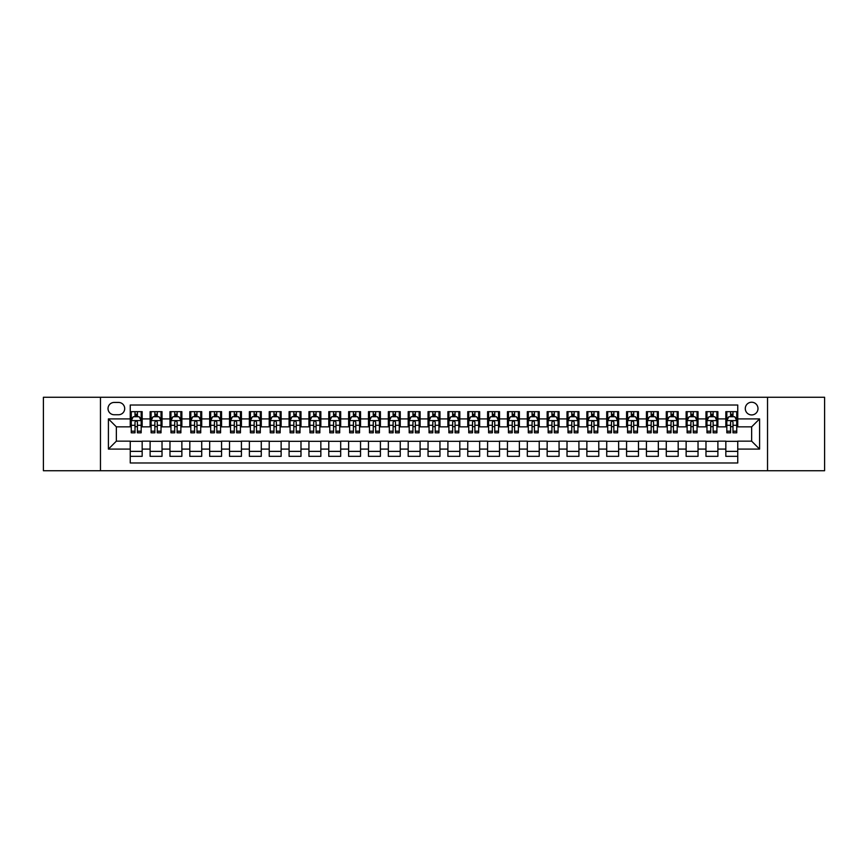 <?xml version="1.0" encoding="UTF-8"?>
<svg xmlns="http://www.w3.org/2000/svg" width="868" height="868" viewBox="0 0 868 868"><rect width="100%" height="100%" fill="white"/><g stroke="black" fill="none" stroke-linecap="round" stroke-linejoin="round"><path stroke-width="1.3" d="M751.645 402.231A6.358 6.358 0 0 0 745.286 408.589A6.358 6.358 0 0 0 751.645 414.937A6.358 6.358 0 0 0 757.992 408.589A6.358 6.358 0 0 0 751.645 402.231M767.529 470.727L824.6 470.727L824.6 397.273L767.529 397.273L767.529 470.727L100.471 470.727L100.471 397.273L43.4 397.273L43.4 470.727L100.471 470.727M737.746 411.671L725.832 411.671L725.832 418.908L717.89 418.908L717.89 426.85L725.832 426.85L725.832 418.908M717.89 418.908L717.89 411.671L705.977 411.671L705.977 418.908L698.035 418.908L698.035 426.85L705.977 426.85L705.977 418.908M698.035 418.908L698.035 411.671L686.132 411.671L686.132 418.908L678.19 418.908L678.19 426.85L686.132 426.85L686.132 418.908M678.19 418.908L678.19 411.671L666.277 411.671L666.277 418.908L658.335 418.908L658.335 426.85L666.277 426.85L666.277 418.908M658.335 418.908L658.335 411.671L646.421 411.671L646.421 418.908L638.479 418.908L638.479 426.85L646.421 426.85L646.421 418.908M638.479 418.908L638.479 411.671L626.566 411.671L626.566 418.908L618.634 418.908L618.634 426.85L626.566 426.85L626.566 418.908M618.634 418.908L618.634 411.671L606.721 411.671L606.721 418.908L598.779 418.908L598.779 426.85L606.721 426.85L606.721 418.908M598.779 418.908L598.779 411.671L586.866 411.671L586.866 418.908L578.923 418.908L578.923 426.85L586.866 426.85L586.866 418.908M578.923 418.908L578.923 411.671L567.01 411.671L567.01 418.908L559.068 418.908L559.068 426.85L567.01 426.85L567.01 418.908M559.068 418.908L559.068 411.671L547.155 411.671L547.155 418.908L539.223 418.908L539.223 426.85L547.155 426.85L547.155 418.908M539.223 418.908L539.223 411.671L527.31 411.671L527.31 418.908L519.368 418.908L519.368 426.85L527.31 426.85L527.31 418.908M519.368 418.908L519.368 411.671L507.454 411.671L507.454 418.908L499.512 418.908L499.512 426.85L507.454 426.85L507.454 418.908M499.512 418.908L499.512 411.671L487.599 411.671L487.599 418.908L479.657 418.908L479.657 426.85L487.599 426.85L487.599 418.908M479.657 418.908L479.657 411.671L467.754 411.671L467.754 418.908L459.812 418.908L459.812 426.85L467.754 426.85L467.754 418.908M459.812 418.908L459.812 411.671L447.899 411.671L447.899 418.908L439.957 418.908L439.957 426.85L447.899 426.85L447.899 418.908M439.957 418.908L439.957 411.671L428.043 411.671L428.043 418.908L420.101 418.908L420.101 426.85L428.043 426.85L428.043 418.908M420.101 418.908L420.101 411.671L408.188 411.671L408.188 418.908L400.246 418.908L400.246 426.85L408.188 426.85L408.188 418.908M400.246 418.908L400.246 411.671L388.343 411.671L388.343 418.908L380.401 418.908L380.401 426.85L388.343 426.85L388.343 418.908M380.401 418.908L380.401 411.671L368.488 411.671L368.488 418.908L360.546 418.908L360.546 426.85L368.488 426.85L368.488 418.908M360.546 418.908L360.546 411.671L348.632 411.671L348.632 418.908L340.69 418.908L340.69 426.85L348.632 426.85L348.632 418.908M340.69 418.908L340.69 411.671L328.777 411.671L328.777 418.908L320.845 418.908L320.845 426.85L328.777 426.85L328.777 418.908M320.845 418.908L320.845 411.671L308.932 411.671L308.932 418.908L300.99 418.908L300.99 426.85L308.932 426.85L308.932 418.908M300.99 418.908L300.99 411.671L289.077 411.671L289.077 418.908L281.134 418.908L281.134 426.85L289.077 426.85L289.077 418.908M281.134 418.908L281.134 411.671L269.221 411.671L269.221 418.908L261.279 418.908L261.279 426.85L269.221 426.85L269.221 418.908M261.279 418.908L261.279 411.671L249.366 411.671L249.366 418.908L241.434 418.908L241.434 426.85L249.366 426.85L249.366 418.908M241.434 418.908L241.434 411.671L229.521 411.671L229.521 418.908L221.579 418.908L221.579 426.85L229.521 426.85L229.521 418.908M221.579 418.908L221.579 411.671L209.665 411.671L209.665 418.908L201.723 418.908L201.723 426.85L209.665 426.85L209.665 418.908M201.723 418.908L201.723 411.671L189.81 411.671L189.81 418.908L181.868 418.908L181.868 426.85L189.81 426.85L189.81 418.908M181.868 418.908L181.868 411.671L169.965 411.671L169.965 418.908L162.023 418.908L162.023 426.85L169.965 426.85L169.965 418.908M162.023 418.908L162.023 411.671L150.11 411.671L150.11 426.85L142.168 426.85L142.168 411.671L130.254 411.671M130.254 456.329L142.168 456.329L142.168 441.15L150.11 441.15L150.11 456.329L162.023 456.329L162.023 441.15L169.965 441.15L169.965 449.092L162.023 449.092M169.965 449.092L169.965 456.329L181.868 456.329L181.868 441.15L189.81 441.15L189.81 449.092L181.868 449.092M189.81 449.092L189.81 456.329L201.723 456.329L201.723 441.15L209.665 441.15L209.665 449.092L201.723 449.092M209.665 449.092L209.665 456.329L221.579 456.329L221.579 441.15L229.521 441.15L229.521 449.092L221.579 449.092M229.521 449.092L229.521 456.329L241.434 456.329L241.434 441.15L249.366 441.15L249.366 449.092L241.434 449.092M249.366 449.092L249.366 456.329L261.279 456.329L261.279 441.15L269.221 441.15L269.221 449.092L261.279 449.092M269.221 449.092L269.221 456.329L281.134 456.329L281.134 441.15L289.077 441.15L289.077 449.092L281.134 449.092M289.077 449.092L289.077 456.329L300.99 456.329L300.99 441.15L308.932 441.15L308.932 449.092L300.99 449.092M308.932 449.092L308.932 456.329L320.845 456.329L320.845 441.15L328.777 441.15L328.777 449.092L320.845 449.092M328.777 449.092L328.777 456.329L340.69 456.329L340.69 441.15L348.632 441.15L348.632 449.092L340.69 449.092M348.632 449.092L348.632 456.329L360.546 456.329L360.546 441.15L368.488 441.15L368.488 449.092L360.546 449.092M368.488 449.092L368.488 456.329L380.401 456.329L380.401 441.15L388.343 441.15L388.343 449.092L380.401 449.092M388.343 449.092L388.343 456.329L400.246 456.329L400.246 441.15L408.188 441.15L408.188 449.092L400.246 449.092M408.188 449.092L408.188 456.329L420.101 456.329L420.101 441.15L428.043 441.15L428.043 449.092L420.101 449.092M428.043 449.092L428.043 456.329L439.957 456.329L439.957 441.15L447.899 441.15L447.899 449.092L439.957 449.092M447.899 449.092L447.899 456.329L459.812 456.329L459.812 441.15L467.754 441.15L467.754 449.092L459.812 449.092M467.754 449.092L467.754 456.329L479.657 456.329L479.657 441.15L487.599 441.15L487.599 449.092L479.657 449.092M487.599 449.092L487.599 456.329L499.512 456.329L499.512 441.15L507.454 441.15L507.454 449.092L499.512 449.092M507.454 449.092L507.454 456.329L519.368 456.329L519.368 441.15L527.31 441.15L527.31 449.092L519.368 449.092M527.31 449.092L527.31 456.329L539.223 456.329L539.223 441.15L547.155 441.15L547.155 449.092L539.223 449.092M547.155 449.092L547.155 456.329L559.068 456.329L559.068 441.15L567.01 441.15L567.01 449.092L559.068 449.092M567.01 449.092L567.01 456.329L578.923 456.329L578.923 441.15L586.866 441.15L586.866 449.092L578.923 449.092M586.866 449.092L586.866 456.329L598.779 456.329L598.779 441.15L606.721 441.15L606.721 449.092L598.779 449.092M606.721 449.092L606.721 456.329L618.634 456.329L618.634 441.15L626.566 441.15L626.566 449.092L618.634 449.092M626.566 449.092L626.566 456.329L638.479 456.329L638.479 441.15L646.421 441.15L646.421 449.092L638.479 449.092M646.421 449.092L646.421 456.329L658.335 456.329L658.335 441.15L666.277 441.15L666.277 449.092L658.335 449.092M666.277 449.092L666.277 456.329L678.19 456.329L678.19 441.15L686.132 441.15L686.132 449.092L678.19 449.092M686.132 449.092L686.132 456.329L698.035 456.329L698.035 441.15L705.977 441.15L705.977 449.092L698.035 449.092M705.977 449.092L705.977 456.329L717.89 456.329L717.89 441.15L725.832 441.15L725.832 449.092L717.89 449.092M114.175 414.741L118.547 414.741A6.152 6.152 0 0 0 124.699 408.589A6.152 6.152 0 0 0 118.547 402.437L114.175 402.437A6.152 6.152 0 0 0 108.023 408.589A6.152 6.152 0 0 0 114.175 414.741M767.529 397.273L100.471 397.273M737.746 418.908L737.746 405.02L130.254 405.02L130.254 426.85L116.355 426.85L116.355 441.15L130.254 441.15L130.254 462.98L737.746 462.98L737.746 441.15L751.645 441.15L751.645 426.85L737.746 426.85L737.746 418.908L759.587 418.908L759.587 449.092L737.746 449.092M130.254 449.092L108.413 449.092L108.413 418.908L130.254 418.908M725.832 449.092L725.832 456.329L737.746 456.329M130.254 416.629L131.252 416.629M135.017 416.629L137.404 416.629M141.169 416.629L142.168 416.629M130.254 426.655L131.252 426.655M135.017 426.655L137.404 426.655M141.169 426.655L142.168 426.655M130.254 441.345L142.168 441.345M130.254 451.371L142.168 451.371M150.11 426.655L151.097 426.655M154.873 426.655L157.26 426.655M161.025 426.655L162.023 426.655M150.11 416.629L151.097 416.629M154.873 416.629L157.26 416.629M161.025 416.629L162.023 416.629M150.11 441.345L162.023 441.345M150.11 451.371L162.023 451.371M169.965 441.345L181.868 441.345M169.965 451.371L181.868 451.371M169.965 416.629L170.953 416.629M174.728 416.629L177.105 416.629M180.88 416.629L181.868 416.629M169.965 426.655L170.953 426.655M174.728 426.655L177.105 426.655M180.88 426.655L181.868 426.655M189.81 441.345L201.723 441.345M189.81 451.371L201.723 451.371M189.81 416.629L190.808 416.629M194.573 416.629L196.96 416.629M200.736 416.629L201.723 416.629M189.81 426.655L190.808 426.655M194.573 426.655L196.96 426.655M200.736 426.655L201.723 426.655M209.665 441.345L221.579 441.345M209.665 451.371L221.579 451.371M209.665 416.629L210.664 416.629M214.429 416.629L216.816 416.629M220.581 416.629L221.579 416.629M209.665 426.655L210.664 426.655M214.429 426.655L216.816 426.655M220.581 426.655L221.579 426.655M229.521 441.345L241.434 441.345M229.521 451.371L241.434 451.371M229.521 416.629L230.508 416.629M234.284 416.629L236.66 416.629M240.436 416.629L241.434 416.629M229.521 426.655L230.508 426.655M234.284 426.655L236.66 426.655M240.436 426.655L241.434 426.655M249.366 441.345L261.279 441.345M249.366 451.371L261.279 451.371M249.366 416.629L250.364 416.629M254.14 416.629L256.516 416.629M260.291 416.629L261.279 416.629M249.366 426.655L250.364 426.655M254.14 426.655L256.516 426.655M260.291 426.655L261.279 426.655M269.221 441.345L281.134 441.345M269.221 451.371L281.134 451.371M269.221 416.629L270.219 416.629M273.984 416.629L276.371 416.629M280.147 416.629L281.134 416.629M269.221 426.655L270.219 426.655M273.984 426.655L276.371 426.655M280.147 426.655L281.134 426.655M289.077 441.345L300.99 441.345M289.077 451.371L300.99 451.371M289.077 416.629L290.064 416.629M293.84 416.629L296.227 416.629M299.992 416.629L300.99 416.629M289.077 426.655L290.064 426.655M293.84 426.655L296.227 426.655M299.992 426.655L300.99 426.655M308.932 441.345L320.845 441.345M308.932 451.371L320.845 451.371M308.932 416.629L309.919 416.629M313.695 416.629L316.071 416.629M319.847 416.629L320.845 416.629M308.932 426.655L309.919 426.655M313.695 426.655L316.071 426.655M319.847 426.655L320.845 426.655M328.777 441.345L340.69 441.345M328.777 451.371L340.69 451.371M328.777 416.629L329.775 416.629M333.551 416.629L335.927 416.629M339.703 416.629L340.69 416.629M328.777 426.655L329.775 426.655M333.551 426.655L335.927 426.655M339.703 426.655L340.69 426.655M348.632 441.345L360.546 441.345M348.632 451.371L360.546 451.371M348.632 416.629L349.63 416.629M353.395 416.629L355.782 416.629M359.558 416.629L360.546 416.629M348.632 426.655L349.63 426.655M353.395 426.655L355.782 426.655M359.558 426.655L360.546 426.655M368.488 441.345L380.401 441.345M368.488 451.371L380.401 451.371M368.488 416.629L369.475 416.629M373.251 416.629L375.638 416.629M379.403 416.629L380.401 416.629M368.488 426.655L369.475 426.655M373.251 426.655L375.638 426.655M379.403 426.655L380.401 426.655M388.343 441.345L400.246 441.345M388.343 451.371L400.246 451.371M388.343 416.629L389.331 416.629M393.106 416.629L395.482 416.629M399.258 416.629L400.246 416.629M388.343 426.655L389.331 426.655M393.106 426.655L395.482 426.655M399.258 426.655L400.246 426.655M408.188 441.345L420.101 441.345M408.188 451.371L420.101 451.371M408.188 416.629L409.186 416.629M412.951 416.629L415.338 416.629M419.114 416.629L420.101 416.629M408.188 426.655L409.186 426.655M412.951 426.655L415.338 426.655M419.114 426.655L420.101 426.655M428.043 441.345L439.957 441.345M428.043 451.371L439.957 451.371M428.043 416.629L429.042 416.629M432.806 416.629L435.194 416.629M438.958 416.629L439.957 416.629M428.043 426.655L429.042 426.655M432.806 426.655L435.194 426.655M438.958 426.655L439.957 426.655M447.899 441.345L459.812 441.345M447.899 451.371L459.812 451.371M447.899 416.629L448.886 416.629M452.662 416.629L455.049 416.629M458.814 416.629L459.812 416.629M447.899 426.655L448.886 426.655M452.662 426.655L455.049 426.655M458.814 426.655L459.812 426.655M467.754 441.345L479.657 441.345M467.754 451.371L479.657 451.371M467.754 416.629L468.742 416.629M472.517 416.629L474.894 416.629M478.669 416.629L479.657 416.629M467.754 426.655L468.742 426.655M472.517 426.655L474.894 426.655M478.669 426.655L479.657 426.655M487.599 441.345L499.512 441.345M487.599 451.371L499.512 451.371M487.599 416.629L488.597 416.629M492.362 416.629L494.749 416.629M498.525 416.629L499.512 416.629M487.599 426.655L488.597 426.655M492.362 426.655L494.749 426.655M498.525 426.655L499.512 426.655M507.454 441.345L519.368 441.345M507.454 451.371L519.368 451.371M507.454 416.629L508.442 416.629M512.218 416.629L514.605 416.629M518.37 416.629L519.368 416.629M507.454 426.655L508.442 426.655M512.218 426.655L514.605 426.655M518.37 426.655L519.368 426.655M527.31 441.345L539.223 441.345M527.31 451.371L539.223 451.371M527.31 416.629L528.297 416.629M532.073 416.629L534.449 416.629M538.225 416.629L539.223 416.629M527.31 426.655L528.297 426.655M532.073 426.655L534.449 426.655M538.225 426.655L539.223 426.655M547.155 441.345L559.068 441.345M547.155 451.371L559.068 451.371M547.155 416.629L548.153 416.629M551.929 416.629L554.305 416.629M558.081 416.629L559.068 416.629M547.155 426.655L548.153 426.655M551.929 426.655L554.305 426.655M558.081 426.655L559.068 426.655M567.01 441.345L578.923 441.345M567.01 451.371L578.923 451.371M567.01 416.629L568.008 416.629M571.773 416.629L574.16 416.629M577.936 416.629L578.923 416.629M567.01 426.655L568.008 426.655M571.773 426.655L574.16 426.655M577.936 426.655L578.923 426.655M586.866 441.345L598.779 441.345M586.866 451.371L598.779 451.371M586.866 416.629L587.853 416.629M591.629 416.629L594.016 416.629M597.781 416.629L598.779 416.629M586.866 426.655L587.853 426.655M591.629 426.655L594.016 426.655M597.781 426.655L598.779 426.655M606.721 441.345L618.634 441.345M606.721 451.371L618.634 451.371M606.721 416.629L607.708 416.629M611.484 416.629L613.86 416.629M617.636 416.629L618.634 416.629M606.721 426.655L607.708 426.655M611.484 426.655L613.86 426.655M617.636 426.655L618.634 426.655M626.566 441.345L638.479 441.345M626.566 451.371L638.479 451.371M626.566 416.629L627.564 416.629M631.34 416.629L633.716 416.629M637.492 416.629L638.479 416.629M626.566 426.655L627.564 426.655M631.34 426.655L633.716 426.655M637.492 426.655L638.479 426.655M646.421 441.345L658.335 441.345M646.421 451.371L658.335 451.371M646.421 416.629L647.42 416.629M651.184 416.629L653.571 416.629M657.336 416.629L658.335 416.629M646.421 426.655L647.42 426.655M651.184 426.655L653.571 426.655M657.336 426.655L658.335 426.655M666.277 441.345L678.19 441.345M666.277 451.371L678.19 451.371M666.277 416.629L667.264 416.629M671.04 416.629L673.427 416.629M677.192 416.629L678.19 416.629M666.277 426.655L667.264 426.655M671.04 426.655L673.427 426.655M677.192 426.655L678.19 426.655M686.132 441.345L698.035 441.345M686.132 451.371L698.035 451.371M686.132 416.629L687.12 416.629M690.895 416.629L693.272 416.629M697.047 416.629L698.035 416.629M686.132 426.655L687.12 426.655M690.895 426.655L693.272 426.655M697.047 426.655L698.035 426.655M705.977 441.345L717.89 441.345M705.977 451.371L717.89 451.371M705.977 416.629L706.975 416.629M710.74 416.629L713.127 416.629M716.903 416.629L717.89 416.629M705.977 426.655L706.975 426.655M710.74 426.655L713.127 426.655M716.903 426.655L717.89 426.655M725.832 441.345L737.746 441.345M725.832 451.371L737.746 451.371M725.832 416.629L726.831 416.629M730.596 416.629L732.983 416.629M736.748 416.629L737.746 416.629M725.832 426.655L726.831 426.655M730.596 426.655L732.983 426.655M736.748 426.655L737.746 426.655M116.355 426.85L108.413 418.908M116.355 441.15L108.413 449.092M759.587 418.908L751.645 426.85M759.587 449.092L751.645 441.15M137.404 414.242L135.017 414.242M141.169 431.19L137.404 431.19L137.404 432.806L141.169 432.806L141.169 420.698L139.184 416.727L133.238 416.727L131.252 420.698L131.252 432.806L135.017 432.806L135.017 431.19L131.252 431.19M131.252 420.698L131.252 411.671M141.169 420.698L141.169 411.671M135.017 416.727L135.017 411.671M137.404 411.671L137.404 416.727M137.404 431.19L137.404 422.184C136.612 420.654 135.82 420.654 135.017 422.184L135.017 431.19M157.26 414.242L154.873 414.242M161.025 431.19L157.26 431.19L157.26 432.806L161.025 432.806L161.025 420.698L159.039 416.727L153.083 416.727L151.097 420.698L151.097 432.806L154.873 432.806L154.873 431.19L151.097 431.19M151.097 420.698L151.097 411.671M161.025 420.698L161.025 411.671M154.873 416.727L154.873 411.671M157.26 411.671L157.26 416.727M157.26 431.19L157.26 422.184C156.457 420.654 155.665 420.654 154.873 422.184L154.873 431.19M177.105 414.242L174.728 414.242M180.88 431.19L177.105 431.19L177.105 432.806L180.88 432.806L180.88 420.698L178.895 416.727L172.938 416.727L170.953 420.698L170.953 432.806L174.728 432.806L174.728 431.19L170.953 431.19M170.953 420.698L170.953 411.671M180.88 420.698L180.88 411.671M174.728 416.727L174.728 411.671M177.105 411.671L177.105 416.727M177.105 431.19L177.105 422.184C176.312 420.654 175.52 420.654 174.728 422.184L174.728 431.19M196.96 414.242L194.573 414.242M200.736 431.19L196.96 431.19L196.96 432.806L200.736 432.806L200.736 420.698L198.75 416.727L192.794 416.727L190.808 420.698L190.808 432.806L194.573 432.806L194.573 431.19L190.808 431.19M190.808 420.698L190.808 411.671M200.736 420.698L200.736 411.671M194.573 416.727L194.573 411.671M196.96 411.671L196.96 416.727M196.96 431.19L196.96 422.184C196.168 420.654 195.376 420.654 194.573 422.184L194.573 431.19M216.816 414.242L214.429 414.242M220.581 431.19L216.816 431.19L216.816 432.806L220.581 432.806L220.581 420.698L218.595 416.727L212.638 416.727L210.664 420.698L210.664 432.806L214.429 432.806L214.429 431.19L210.664 431.19M210.664 420.698L210.664 411.671M220.581 420.698L220.581 411.671M214.429 416.727L214.429 411.671M216.816 411.671L216.816 416.727M216.816 431.19L216.816 422.184C216.023 420.654 215.221 420.654 214.429 422.184L214.429 431.19M236.66 414.242L234.284 414.242M240.436 431.19L236.66 431.19L236.66 432.806L240.436 432.806L240.436 420.698L238.45 416.727L232.494 416.727L230.508 420.698L230.508 432.806L234.284 432.806L234.284 431.19L230.508 431.19M230.508 420.698L230.508 411.671M240.436 420.698L240.436 411.671M234.284 416.727L234.284 411.671M236.66 411.671L236.66 416.727M236.66 431.19L236.66 422.184C235.868 420.654 235.076 420.654 234.284 422.184L234.284 431.19M256.516 414.242L254.14 414.242M260.291 431.19L256.516 431.19L256.516 432.806L260.291 432.806L260.291 420.698L258.306 416.727L252.349 416.727L250.364 420.698L250.364 432.806L254.14 432.806L254.14 431.19L250.364 431.19M250.364 420.698L250.364 411.671M260.291 420.698L260.291 411.671M254.14 416.727L254.14 411.671M256.516 411.671L256.516 416.727M256.516 431.19L256.516 422.184C255.724 420.654 254.932 420.654 254.14 422.184L254.14 431.19M276.371 414.242L273.984 414.242M280.147 431.19L276.371 431.19L276.371 432.806L280.147 432.806L280.147 420.698L278.161 416.727L272.205 416.727L270.219 420.698L270.219 432.806L273.984 432.806L273.984 431.19L270.219 431.19M270.219 420.698L270.219 411.671M280.147 420.698L280.147 411.671M273.984 416.727L273.984 411.671M276.371 411.671L276.371 416.727M276.371 431.19L276.371 422.184C275.579 420.654 274.787 420.654 273.984 422.184L273.984 431.19M296.227 414.242L293.84 414.242M299.992 431.19L296.227 431.19L296.227 432.806L299.992 432.806L299.992 420.698L298.006 416.727L292.049 416.727L290.064 420.698L290.064 432.806L293.84 432.806L293.84 431.19L290.064 431.19M290.064 420.698L290.064 411.671M299.992 420.698L299.992 411.671M293.84 416.727L293.84 411.671M296.227 411.671L296.227 416.727M296.227 431.19L296.227 422.184C295.435 420.654 294.632 420.654 293.84 422.184L293.84 431.19M316.071 414.242L313.695 414.242M319.847 431.19L316.071 431.19L316.071 432.806L319.847 432.806L319.847 420.698L317.862 416.727L311.905 416.727L309.919 420.698L309.919 432.806L313.695 432.806L313.695 431.19L309.919 431.19M309.919 420.698L309.919 411.671M319.847 420.698L319.847 411.671M313.695 416.727L313.695 411.671M316.071 411.671L316.071 416.727M316.071 431.19L316.071 422.184C315.279 420.654 314.487 420.654 313.695 422.184L313.695 431.19M335.927 414.242L333.551 414.242M339.703 431.19L335.927 431.19L335.927 432.806L339.703 432.806L339.703 420.698L337.717 416.727L331.76 416.727L329.775 420.698L329.775 432.806L333.551 432.806L333.551 431.19L329.775 431.19M329.775 420.698L329.775 411.671M339.703 420.698L339.703 411.671M333.551 416.727L333.551 411.671M335.927 411.671L335.927 416.727M335.927 431.19L335.927 422.184C335.135 420.654 334.343 420.654 333.551 422.184L333.551 431.19M355.782 414.242L353.395 414.242M359.558 431.19L355.782 431.19L355.782 432.806L359.558 432.806L359.558 420.698L357.573 416.727L351.616 416.727L349.63 420.698L349.63 432.806L353.395 432.806L353.395 431.19L349.63 431.19M349.63 420.698L349.63 411.671M359.558 420.698L359.558 411.671M353.395 416.727L353.395 411.671M355.782 411.671L355.782 416.727M355.782 431.19L355.782 422.184C354.99 420.654 354.198 420.654 353.395 422.184L353.395 431.19M375.638 414.242L373.251 414.242M379.403 431.19L375.638 431.19L375.638 432.806L379.403 432.806L379.403 420.698L377.417 416.727L371.461 416.727L369.475 420.698L369.475 432.806L373.251 432.806L373.251 431.19L369.475 431.19M369.475 420.698L369.475 411.671M379.403 420.698L379.403 411.671M373.251 416.727L373.251 411.671M375.638 411.671L375.638 416.727M375.638 431.19L375.638 422.184C374.835 420.654 374.043 420.654 373.251 422.184L373.251 431.19M395.482 414.242L393.106 414.242M399.258 431.19L395.482 431.19L395.482 432.806L399.258 432.806L399.258 420.698L397.273 416.727L391.316 416.727L389.331 420.698L389.331 432.806L393.106 432.806L393.106 431.19L389.331 431.19M389.331 420.698L389.331 411.671M399.258 420.698L399.258 411.671M393.106 416.727L393.106 411.671M395.482 411.671L395.482 416.727M395.482 431.19L395.482 422.184C394.69 420.654 393.898 420.654 393.106 422.184L393.106 431.19M415.338 414.242L412.951 414.242M419.114 431.19L415.338 431.19L415.338 432.806L419.114 432.806L419.114 420.698L417.128 416.727L411.172 416.727L409.186 420.698L409.186 432.806L412.951 432.806L412.951 431.19L409.186 431.19M409.186 420.698L409.186 411.671M419.114 420.698L419.114 411.671M412.951 416.727L412.951 411.671M415.338 411.671L415.338 416.727M415.338 431.19L415.338 422.184C414.546 420.654 413.754 420.654 412.951 422.184L412.951 431.19M435.194 414.242L432.806 414.242M438.958 431.19L435.194 431.19L435.194 432.806L438.958 432.806L438.958 420.698L436.973 416.727L431.027 416.727L429.042 420.698L429.042 432.806L432.806 432.806L432.806 431.19L429.042 431.19M429.042 420.698L429.042 411.671M438.958 420.698L438.958 411.671M432.806 416.727L432.806 411.671M435.194 411.671L435.194 416.727M435.194 431.19L435.194 422.184C434.401 420.654 433.609 420.654 432.806 422.184L432.806 431.19M455.049 414.242L452.662 414.242M458.814 431.19L455.049 431.19L455.049 432.806L458.814 432.806L458.814 420.698L456.828 416.727L450.872 416.727L448.886 420.698L448.886 432.806L452.662 432.806L452.662 431.19L448.886 431.19M448.886 420.698L448.886 411.671M458.814 420.698L458.814 411.671M452.662 416.727L452.662 411.671M455.049 411.671L455.049 416.727M455.049 431.19L455.049 422.184C454.246 420.654 453.454 420.654 452.662 422.184L452.662 431.19M474.894 414.242L472.517 414.242M478.669 431.19L474.894 431.19L474.894 432.806L478.669 432.806L478.669 420.698L476.684 416.727L470.727 416.727L468.742 420.698L468.742 432.806L472.517 432.806L472.517 431.19L468.742 431.19M468.742 420.698L468.742 411.671M478.669 420.698L478.669 411.671M472.517 416.727L472.517 411.671M474.894 411.671L474.894 416.727M474.894 431.19L474.894 422.184C474.102 420.654 473.31 420.654 472.517 422.184L472.517 431.19M494.749 414.242L492.362 414.242M498.525 431.19L494.749 431.19L494.749 432.806L498.525 432.806L498.525 420.698L496.539 416.727L490.583 416.727L488.597 420.698L488.597 432.806L492.362 432.806L492.362 431.19L488.597 431.19M488.597 420.698L488.597 411.671M498.525 420.698L498.525 411.671M492.362 416.727L492.362 411.671M494.749 411.671L494.749 416.727M494.749 431.19L494.749 422.184C493.957 420.654 493.165 420.654 492.362 422.184L492.362 431.19M514.605 414.242L512.218 414.242M518.37 431.19L514.605 431.19L514.605 432.806L518.37 432.806L518.37 420.698L516.384 416.727L510.427 416.727L508.442 420.698L508.442 432.806L512.218 432.806L512.218 431.19L508.442 431.19M508.442 420.698L508.442 411.671M518.37 420.698L518.37 411.671M512.218 416.727L512.218 411.671M514.605 411.671L514.605 416.727M514.605 431.19L514.605 422.184C513.813 420.654 513.01 420.654 512.218 422.184L512.218 431.19M534.449 414.242L532.073 414.242M538.225 431.19L534.449 431.19L534.449 432.806L538.225 432.806L538.225 420.698L536.24 416.727L530.283 416.727L528.297 420.698L528.297 432.806L532.073 432.806L532.073 431.19L528.297 431.19M528.297 420.698L528.297 411.671M538.225 420.698L538.225 411.671M532.073 416.727L532.073 411.671M534.449 411.671L534.449 416.727M534.449 431.19L534.449 422.184C533.657 420.654 532.865 420.654 532.073 422.184L532.073 431.19M554.305 414.242L551.929 414.242M558.081 431.19L554.305 431.19L554.305 432.806L558.081 432.806L558.081 420.698L556.095 416.727L550.138 416.727L548.153 420.698L548.153 432.806L551.929 432.806L551.929 431.19L548.153 431.19M548.153 420.698L548.153 411.671M558.081 420.698L558.081 411.671M551.929 416.727L551.929 411.671M554.305 411.671L554.305 416.727M554.305 431.19L554.305 422.184C553.513 420.654 552.721 420.654 551.929 422.184L551.929 431.19M574.16 414.242L571.773 414.242M577.936 431.19L574.16 431.19L574.16 432.806L577.936 432.806L577.936 420.698L575.951 416.727L569.994 416.727L568.008 420.698L568.008 432.806L571.773 432.806L571.773 431.19L568.008 431.19M568.008 420.698L568.008 411.671M577.936 420.698L577.936 411.671M571.773 416.727L571.773 411.671M574.16 411.671L574.16 416.727M574.16 431.19L574.16 422.184C573.368 420.654 572.576 420.654 571.773 422.184L571.773 431.19M594.016 414.242L591.629 414.242M597.781 431.19L594.016 431.19L594.016 432.806L597.781 432.806L597.781 420.698L595.795 416.727L589.839 416.727L587.853 420.698L587.853 432.806L591.629 432.806L591.629 431.19L587.853 431.19M587.853 420.698L587.853 411.671M597.781 420.698L597.781 411.671M591.629 416.727L591.629 411.671M594.016 411.671L594.016 416.727M594.016 431.19L594.016 422.184C593.224 420.654 592.421 420.654 591.629 422.184L591.629 431.19M613.86 414.242L611.484 414.242M617.636 431.19L613.86 431.19L613.86 432.806L617.636 432.806L617.636 420.698L615.651 416.727L609.694 416.727L607.708 420.698L607.708 432.806L611.484 432.806L611.484 431.19L607.708 431.19M607.708 420.698L607.708 411.671M617.636 420.698L617.636 411.671M611.484 416.727L611.484 411.671M613.86 411.671L613.86 416.727M613.86 431.19L613.86 422.184C613.068 420.654 612.276 420.654 611.484 422.184L611.484 431.19M633.716 414.242L631.34 414.242M637.492 431.19L633.716 431.19L633.716 432.806L637.492 432.806L637.492 420.698L635.506 416.727L629.55 416.727L627.564 420.698L627.564 432.806L631.34 432.806L631.34 431.19L627.564 431.19M627.564 420.698L627.564 411.671M637.492 420.698L637.492 411.671M631.34 416.727L631.34 411.671M633.716 411.671L633.716 416.727M633.716 431.19L633.716 422.184C632.924 420.654 632.132 420.654 631.34 422.184L631.34 431.19M653.571 414.242L651.184 414.242M657.336 431.19L653.571 431.19L653.571 432.806L657.336 432.806L657.336 420.698L655.362 416.727L649.405 416.727L647.42 420.698L647.42 432.806L651.184 432.806L651.184 431.19L647.42 431.19M647.42 420.698L647.42 411.671M657.336 420.698L657.336 411.671M651.184 416.727L651.184 411.671M653.571 411.671L653.571 416.727M653.571 431.19L653.571 422.184C652.779 420.654 651.987 420.654 651.184 422.184L651.184 431.19M673.427 414.242L671.04 414.242M677.192 431.19L673.427 431.19L673.427 432.806L677.192 432.806L677.192 420.698L675.206 416.727L669.25 416.727L667.264 420.698L667.264 432.806L671.04 432.806L671.04 431.19L667.264 431.19M667.264 420.698L667.264 411.671M677.192 420.698L677.192 411.671M671.04 416.727L671.04 411.671M673.427 411.671L673.427 416.727M673.427 431.19L673.427 422.184C672.624 420.654 671.832 420.654 671.04 422.184L671.04 431.19M693.272 414.242L690.895 414.242M697.047 431.19L693.272 431.19L693.272 432.806L697.047 432.806L697.047 420.698L695.062 416.727L689.105 416.727L687.12 420.698L687.12 432.806L690.895 432.806L690.895 431.19L687.12 431.19M687.12 420.698L687.12 411.671M697.047 420.698L697.047 411.671M690.895 416.727L690.895 411.671M693.272 411.671L693.272 416.727M693.272 431.19L693.272 422.184C692.48 420.654 691.688 420.654 690.895 422.184L690.895 431.19M713.127 414.242L710.74 414.242M716.903 431.19L713.127 431.19L713.127 432.806L716.903 432.806L716.903 420.698L714.917 416.727L708.961 416.727L706.975 420.698L706.975 432.806L710.74 432.806L710.74 431.19L706.975 431.19M706.975 420.698L706.975 411.671M716.903 420.698L716.903 411.671M710.74 416.727L710.74 411.671M713.127 411.671L713.127 416.727M713.127 431.19L713.127 422.184C712.335 420.654 711.543 420.654 710.74 422.184L710.74 431.19M732.983 414.242L730.596 414.242M736.748 431.19L732.983 431.19L732.983 432.806L736.748 432.806L736.748 420.698L734.762 416.727L728.816 416.727L726.831 420.698L726.831 432.806L730.596 432.806L730.596 431.19L726.831 431.19M726.831 420.698L726.831 411.671M736.748 420.698L736.748 411.671M730.596 416.727L730.596 411.671M732.983 411.671L732.983 416.727M732.983 431.19L732.983 422.184C732.191 420.654 731.399 420.654 730.596 422.184L730.596 431.19M150.11 449.092L142.168 449.092M150.11 418.908L142.168 418.908M141.126 420.6L131.296 420.6M131.252 417.823L132.685 417.823M139.737 417.823L141.169 417.823M135.017 425.298L131.252 425.298M141.169 425.298L137.404 425.298M137.404 415.512L135.017 415.512M160.981 420.6L151.151 420.6M151.097 417.823L152.54 417.823M159.593 417.823L161.025 417.823M154.873 425.298L151.097 425.298M161.025 425.298L157.26 425.298M157.26 415.512L154.873 415.512M180.826 420.6L171.007 420.6M170.953 417.823L172.396 417.823M179.437 417.823L180.88 417.823M174.728 425.298L170.953 425.298M180.88 425.298L177.105 425.298M177.105 415.512L174.728 415.512M200.682 420.6L190.851 420.6M190.808 417.823L192.24 417.823M199.293 417.823L200.736 417.823M194.573 425.298L190.808 425.298M200.736 425.298L196.96 425.298M196.96 415.512L194.573 415.512M220.537 420.6L210.707 420.6M210.664 417.823L212.096 417.823M219.148 417.823L220.581 417.823M214.429 425.298L210.664 425.298M220.581 425.298L216.816 425.298M216.816 415.512L214.429 415.512M240.393 420.6L230.562 420.6M230.508 417.823L231.951 417.823M238.993 417.823L240.436 417.823M234.284 425.298L230.508 425.298M240.436 425.298L236.66 425.298M236.66 415.512L234.284 415.512M260.237 420.6L250.418 420.6M250.364 417.823L251.807 417.823M258.848 417.823L260.291 417.823M254.14 425.298L250.364 425.298M260.291 425.298L256.516 425.298M256.516 415.512L254.14 415.512M280.093 420.6L270.263 420.6M270.219 417.823L271.651 417.823M278.704 417.823L280.147 417.823M273.984 425.298L270.219 425.298M280.147 425.298L276.371 425.298M276.371 415.512L273.984 415.512M299.948 420.6L290.118 420.6M290.064 417.823L291.507 417.823M298.559 417.823L299.992 417.823M293.84 425.298L290.064 425.298M299.992 425.298L296.227 425.298M296.227 415.512L293.84 415.512M319.793 420.6L309.974 420.6M309.919 417.823L311.362 417.823M318.404 417.823L319.847 417.823M313.695 425.298L309.919 425.298M319.847 425.298L316.071 425.298M316.071 415.512L313.695 415.512M339.648 420.6L329.818 420.6M329.775 417.823L331.218 417.823M338.26 417.823L339.703 417.823M333.551 425.298L329.775 425.298M339.703 425.298L335.927 425.298M335.927 415.512L333.551 415.512M359.504 420.6L349.674 420.6M349.63 417.823L351.063 417.823M358.115 417.823L359.558 417.823M353.395 425.298L349.63 425.298M359.558 425.298L355.782 425.298M355.782 415.512L353.395 415.512M379.359 420.6L369.529 420.6M369.475 417.823L370.918 417.823M377.971 417.823L379.403 417.823M373.251 425.298L369.475 425.298M379.403 425.298L375.638 425.298M375.638 415.512L373.251 415.512M399.204 420.6L389.385 420.6M389.331 417.823L390.774 417.823M397.815 417.823L399.258 417.823M393.106 425.298L389.331 425.298M399.258 425.298L395.482 425.298M395.482 415.512L393.106 415.512M419.06 420.6L409.229 420.6M409.186 417.823L410.618 417.823M417.671 417.823L419.114 417.823M412.951 425.298L409.186 425.298M419.114 425.298L415.338 425.298M415.338 415.512L412.951 415.512M438.915 420.6L429.085 420.6M429.042 417.823L430.474 417.823M437.526 417.823L438.958 417.823M432.806 425.298L429.042 425.298M438.958 425.298L435.194 425.298M435.194 415.512L432.806 415.512M458.771 420.6L448.94 420.6M448.886 417.823L450.329 417.823M457.382 417.823L458.814 417.823M452.662 425.298L448.886 425.298M458.814 425.298L455.049 425.298M455.049 415.512L452.662 415.512M478.615 420.6L468.796 420.6M468.742 417.823L470.185 417.823M477.226 417.823L478.669 417.823M472.517 425.298L468.742 425.298M478.669 425.298L474.894 425.298M474.894 415.512L472.517 415.512M498.471 420.6L488.641 420.6M488.597 417.823L490.029 417.823M497.082 417.823L498.525 417.823M492.362 425.298L488.597 425.298M498.525 425.298L494.749 425.298M494.749 415.512L492.362 415.512M518.326 420.6L508.496 420.6M508.442 417.823L509.885 417.823M516.937 417.823L518.37 417.823M512.218 425.298L508.442 425.298M518.37 425.298L514.605 425.298M514.605 415.512L512.218 415.512M538.182 420.6L528.352 420.6M528.297 417.823L529.74 417.823M536.782 417.823L538.225 417.823M532.073 425.298L528.297 425.298M538.225 425.298L534.449 425.298M534.449 415.512L532.073 415.512M558.026 420.6L548.207 420.6M548.153 417.823L549.596 417.823M556.638 417.823L558.081 417.823M551.929 425.298L548.153 425.298M558.081 425.298L554.305 425.298M554.305 415.512L551.929 415.512M577.882 420.6L568.052 420.6M568.008 417.823L569.441 417.823M576.493 417.823L577.936 417.823M571.773 425.298L568.008 425.298M577.936 425.298L574.16 425.298M574.16 415.512L571.773 415.512M597.737 420.6L587.907 420.6M587.853 417.823L589.296 417.823M596.349 417.823L597.781 417.823M591.629 425.298L587.853 425.298M597.781 425.298L594.016 425.298M594.016 415.512L591.629 415.512M617.582 420.6L607.763 420.6M607.708 417.823L609.152 417.823M616.193 417.823L617.636 417.823M611.484 425.298L607.708 425.298M617.636 425.298L613.86 425.298M613.86 415.512L611.484 415.512M637.438 420.6L627.607 420.6M627.564 417.823L629.007 417.823M636.049 417.823L637.492 417.823M631.34 425.298L627.564 425.298M637.492 425.298L633.716 425.298M633.716 415.512L631.34 415.512M657.293 420.6L647.463 420.6M647.42 417.823L648.852 417.823M655.904 417.823L657.336 417.823M651.184 425.298L647.42 425.298M657.336 425.298L653.571 425.298M653.571 415.512L651.184 415.512M677.149 420.6L667.318 420.6M667.264 417.823L668.707 417.823M675.76 417.823L677.192 417.823M671.04 425.298L667.264 425.298M677.192 425.298L673.427 425.298M673.427 415.512L671.04 415.512M696.993 420.6L687.174 420.6M687.12 417.823L688.563 417.823M695.604 417.823L697.047 417.823M690.895 425.298L687.12 425.298M697.047 425.298L693.272 425.298M693.272 415.512L690.895 415.512M716.849 420.6L707.019 420.6M706.975 417.823L708.407 417.823M715.46 417.823L716.903 417.823M710.74 425.298L706.975 425.298M716.903 425.298L713.127 425.298M713.127 415.512L710.74 415.512M736.704 420.6L726.874 420.6M726.831 417.823L728.263 417.823M735.315 417.823L736.748 417.823M730.596 425.298L726.831 425.298M736.748 425.298L732.983 425.298M732.983 415.512L730.596 415.512"/></g></svg>
